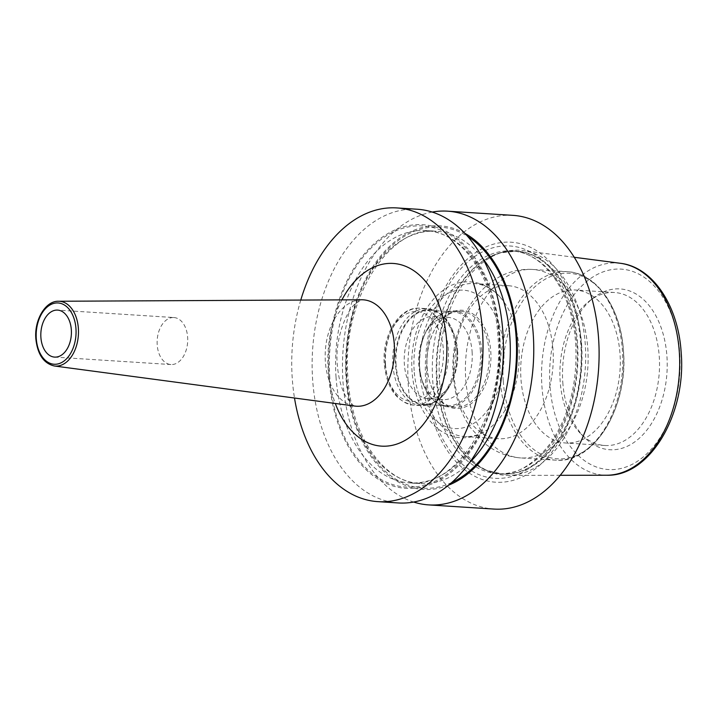 <?xml version="1.0" encoding="UTF-8"?>
<svg xmlns="http://www.w3.org/2000/svg" width="717" height="717" viewBox="0 0 717 717"><rect width="100%" height="100%" fill="white"/><g stroke="black" fill="none" stroke-linecap="round" stroke-linejoin="round"><path stroke-width="0.54" stroke-dasharray="3.58 2.69" d="M439.539 381.077A112.757 73.08 -86.3 0 0 488.77 471.284A112.757 73.08 -86.3 0 0 508.335 475.407A112.757 73.08 -86.3 0 0 585.287 344.492A112.757 73.08 -86.3 0 0 522.711 250.556A112.757 73.08 -86.3 0 0 502.787 252.16A112.757 73.08 -86.3 0 0 439.539 381.077M562.791 382.403A80.555 52.216 -86.3 0 0 584.776 437.72A80.555 52.216 -86.3 0 0 641.437 436.223A80.555 52.216 -86.3 0 0 666.927 356.268A80.555 52.216 -86.3 0 0 593.73 297.68A80.555 52.216 -86.3 0 0 562.791 382.403M614.603 292.518A76.647 49.679 93.7 0 0 589.607 300.826A76.647 49.679 93.7 0 0 560.174 381.444A76.647 49.679 -86.3 0 0 581.093 434.072A76.647 49.679 -86.3 0 0 604.825 445.499A76.647 49.679 -86.3 0 0 659.255 356.573A76.647 49.679 93.7 0 0 614.603 292.518L575.393 290.009A76.647 49.679 93.7 0 1 620.035 354.064A76.647 49.679 -86.3 0 1 565.605 442.989A76.647 49.679 -86.3 0 1 520.954 378.935A76.647 49.679 93.7 0 1 575.393 290.009M498.575 438.705A76.647 49.679 -86.3 0 1 453.924 374.65A76.647 49.679 93.7 0 1 508.362 285.716A76.647 49.679 93.7 0 1 553.004 349.779A76.647 49.679 -86.3 0 1 498.575 438.705L464.508 436.528A76.647 49.679 -86.3 0 0 493.672 424.67A76.647 49.679 -86.3 0 0 518.938 347.602A76.647 49.679 93.7 0 0 501.703 299.016A76.647 49.679 93.7 0 0 474.296 283.538A76.647 49.679 93.7 0 0 419.857 372.473A76.647 49.679 -86.3 0 0 464.508 436.528M427.135 367.355A49.231 31.907 -86.3 0 0 430.2 383.416A49.231 31.907 -86.3 0 0 467.807 405.768A49.231 31.907 -86.3 0 0 490.769 351.375A49.231 31.907 -86.3 0 0 467.565 311.33A49.231 31.907 -86.3 0 0 433.498 331.846A49.231 31.907 -86.3 0 0 427.135 367.355M427.009 367.104A48.048 31.145 -86.3 0 0 429.994 382.788A48.048 31.145 -86.3 0 0 454.99 407.256A48.048 31.145 -86.3 0 0 489.119 351.509A48.048 31.145 -86.3 0 0 461.13 311.357A48.048 31.145 -86.3 0 0 433.22 332.446A48.048 31.145 -86.3 0 0 427.009 367.104M481.734 351.043A48.048 31.145 -86.3 0 0 453.744 310.882A48.048 31.145 -86.3 0 0 425.835 331.971A48.048 31.145 -86.3 0 0 419.624 366.629A48.048 31.145 93.7 0 0 422.618 382.313A48.048 31.145 93.7 0 0 447.614 406.79A48.048 31.145 93.7 0 0 481.734 351.043M472.109 351.814A41.21 26.708 93.7 0 1 442.846 399.629A41.21 26.708 93.7 0 1 421.408 378.639A41.21 26.708 93.7 0 1 418.845 365.186A41.21 26.708 93.7 0 1 424.168 335.466A41.21 26.708 93.7 0 1 448.107 317.38A41.21 26.708 93.7 0 1 472.109 351.814M457.625 350.891A41.21 26.708 93.7 0 1 452.302 380.61A41.21 26.708 93.7 0 1 428.363 398.697A41.21 26.708 93.7 0 1 404.361 364.263A41.21 26.708 93.7 0 1 433.624 316.457A41.21 26.708 93.7 0 1 455.062 337.447A41.21 26.708 93.7 0 1 457.625 350.891M581.173 342.708A120.232 77.929 93.7 0 1 511.75 480.713A120.232 77.929 93.7 0 1 425.755 381.722A120.232 77.929 93.7 0 1 495.178 243.717A120.232 77.929 93.7 0 1 581.173 342.708M512.861 215.351A147.164 95.388 93.7 0 0 408.349 386.087A147.164 95.388 -86.3 0 0 494.076 509.079M300.773 300.065A147.164 95.388 93.7 0 0 292.267 378.666A147.164 95.388 -86.3 0 0 294.499 398.025M417.16 209.23A147.164 95.388 -86.3 0 0 312.657 379.965A147.164 95.388 -86.3 0 0 398.374 502.958M432.217 212.071A147.164 95.388 -86.3 0 0 343.004 381.91A147.164 95.388 -86.3 0 0 413.673 502.052M329.022 377.94A132.08 85.61 -86.3 0 0 423.487 486.691A132.08 85.61 -86.3 0 0 499.758 335.09A132.08 85.61 93.7 0 0 405.284 226.339A132.08 85.61 93.7 0 0 329.022 377.94M448.717 485.14A132.08 85.61 -86.3 0 1 346.132 379.042A132.08 85.61 93.7 0 1 464.822 233.312M173.926 317.541A23.544 15.263 -86.3 0 1 187.639 337.223A23.544 15.263 93.7 0 1 170.924 364.541A23.544 15.263 93.7 0 1 157.202 344.859A23.544 15.263 -86.3 0 1 173.926 317.541L57.611 310.103M396.089 364.935A47.089 30.526 93.7 0 1 429.528 310.291A47.089 30.526 93.7 0 1 456.962 349.654A47.089 30.526 93.7 0 1 423.514 404.289A47.089 30.526 93.7 0 1 396.089 364.935M480.39 351.151A47.089 30.526 -86.3 0 0 452.956 311.796A47.089 30.526 -86.3 0 0 419.517 366.432A47.089 30.526 -86.3 0 0 446.942 405.786A47.089 30.526 -86.3 0 0 480.39 351.151M620.322 263.282A106.286 68.886 93.7 0 0 541.918 386.311A106.286 68.886 -86.3 0 0 606.761 475.228M581.612 344.474A111.7 72.399 93.7 0 1 486.001 470.074A111.7 72.399 93.7 0 1 437.227 380.718A111.7 72.399 93.7 0 1 499.883 253.002A111.7 72.399 93.7 0 1 581.612 344.474M549.966 385.629A100.407 65.077 93.7 0 1 607.935 270.381A100.407 65.077 93.7 0 1 679.752 353.051A100.407 65.077 -86.3 0 1 621.773 468.291A100.407 65.077 -86.3 0 1 549.966 385.629M503.271 381.121A92.95 60.246 -86.3 0 0 569.755 457.652A92.95 60.246 -86.3 0 0 623.423 350.963A92.95 60.246 93.7 0 0 556.939 274.432A92.95 60.246 93.7 0 0 503.271 381.121M500.385 381.238A94.42 61.196 93.7 0 1 567.434 271.689A94.42 61.196 93.7 0 1 622.437 350.595A94.42 61.196 -86.3 0 1 555.379 460.144L520.73 457.93A94.42 61.196 -86.3 0 0 587.788 348.381A94.42 61.196 93.7 0 0 532.785 269.475A94.42 61.196 93.7 0 0 465.736 379.024A94.42 61.196 -86.3 0 0 520.73 457.93C507.511 456.917 495.698 452.23 485.31 443.859L470.271 427.44C460.314 412.409 454.668 395.184 453.332 375.753C448.492 323.304 482.532 266.312 532.785 269.475L567.434 271.689C596.75 272.908 620.994 308.131 623.467 350.873C628.594 406.96 593.972 464.257 555.379 460.144A94.42 61.196 -86.3 0 1 500.385 381.238M414.157 370.608A69.316 44.929 93.7 0 1 454.175 291.048A69.316 44.929 93.7 0 1 503.755 348.121A69.316 44.929 -86.3 0 1 463.729 427.682A69.316 44.929 -86.3 0 1 414.157 370.608M456.908 349.555A47.528 30.804 -86.3 0 0 453.951 334.041A47.528 30.804 -86.3 0 0 417.644 312.469A47.528 30.804 -86.3 0 0 395.47 364.98A47.528 30.804 -86.3 0 0 417.877 403.644A47.528 30.804 -86.3 0 0 450.769 383.846A47.528 30.804 -86.3 0 0 456.908 349.555M392.907 365.025A48.568 31.476 -86.3 0 0 421.193 405.616A48.568 31.476 -86.3 0 0 455.68 349.269A48.568 31.476 -86.3 0 0 427.395 308.686A48.568 31.476 -86.3 0 0 392.907 365.025M385.513 364.559A48.568 31.476 -86.3 0 0 413.808 405.141A48.568 31.476 -86.3 0 0 448.295 348.794A48.568 31.476 -86.3 0 0 420.001 308.211A48.568 31.476 -86.3 0 0 385.513 364.559M385.119 363.815A45.037 29.191 -86.3 0 0 417.321 400.884A45.037 29.191 -86.3 0 0 443.321 349.197A45.037 29.191 -86.3 0 0 411.119 312.119A45.037 29.191 -86.3 0 0 385.119 363.815M436.608 380.655A111.583 72.318 93.7 0 1 515.846 251.192A111.583 72.318 93.7 0 1 580.842 344.447A111.583 72.318 93.7 0 1 501.595 473.901A111.583 72.318 93.7 0 1 436.608 380.655M576.934 344.196A111.583 72.318 93.7 0 1 497.697 473.65A111.583 72.318 93.7 0 1 432.701 380.404A111.583 72.318 93.7 0 1 511.938 250.95A111.583 72.318 93.7 0 1 576.934 344.196M427.09 381.023A116.405 75.446 93.7 0 1 494.3 247.419A116.405 75.446 93.7 0 1 577.552 343.255A116.405 75.446 93.7 0 1 510.343 476.868A116.405 75.446 93.7 0 1 427.09 381.023M329.829 377.742A130.835 84.803 93.7 0 1 405.374 227.576A130.835 84.803 93.7 0 1 498.942 335.287A130.835 84.803 -86.3 0 1 423.406 485.454A130.835 84.803 -86.3 0 1 329.829 377.742M336.04 377.241A126.416 81.935 93.7 0 1 425.808 230.569A126.416 81.935 93.7 0 1 499.444 336.219A126.416 81.935 -86.3 0 1 409.676 482.891A126.416 81.935 -86.3 0 1 336.04 377.241M482.774 258.452A126.416 81.935 93.7 0 0 436.214 231.241L425.808 230.569C461.685 231.519 494.569 277.622 497.894 335.816C505.127 412.392 457.087 489.155 409.676 482.891L420.072 483.554C384.195 482.613 351.312 436.501 347.987 378.316C340.754 301.732 388.793 224.968 436.214 231.241A126.416 81.935 93.7 0 0 346.436 377.904A126.416 81.935 -86.3 0 0 420.072 483.554A126.416 81.935 -86.3 0 0 469.716 462.492M451.791 482.532A130.835 84.803 -86.3 0 1 346.938 378.836A130.835 84.803 93.7 0 1 382.116 255.718A130.835 84.803 93.7 0 1 467.547 236.296M341.928 299.867A91.534 59.323 -86.3 0 0 328.216 369.64A91.534 59.323 -86.3 0 0 335.305 403.474M361.682 299.769A53.318 34.559 -86.3 0 0 325.357 361.673A53.318 34.559 -86.3 0 0 354.879 406.082C355.354 407.812 352.594 405.006 346.598 397.693C341.695 389.985 338.594 379.123 337.313 365.105C334.588 338.989 346.804 309.475 356.528 302.717L361.682 299.769M54.375 365.984A32.462 21.044 93.7 0 1 36.406 338.944A32.462 21.044 93.7 0 1 58.516 301.257M560.282 475.308L508.335 475.407M502.787 252.16L499.883 253.002L515.846 251.192L511.938 250.95C543.755 251.81 572.758 292.545 575.697 343.873C577.678 381.722 569.639 414.372 551.579 441.806C533.815 465.046 515.855 475.667 497.697 473.65L501.595 473.901L486.001 470.074L488.77 471.284M574.227 257.278L522.711 250.556M581.093 434.072L584.776 437.72M589.607 300.826L593.73 297.68M604.825 445.499L565.605 442.989M508.362 285.716L474.296 283.538M493.672 424.67C483.832 433.919 472.853 438.293 460.708 437.782C450.894 437.038 442.138 433.023 434.439 425.755C421.3 412.616 413.834 394.583 412.06 371.657C409.577 339.338 422.223 304.958 443.473 290.125C460.493 276.816 486.216 279.254 501.703 299.016M429.994 382.788L430.2 383.416M433.22 332.446L433.498 331.846M461.13 311.357L453.744 310.882M454.99 407.256L447.614 406.79M421.408 378.639L422.618 382.313M428.363 398.697L442.846 399.629M433.624 316.457L448.107 317.38M455.062 337.447L453.951 334.041C448.627 318.662 439.772 310.21 427.395 308.686L420.001 308.211C399.315 306.204 381.695 335.619 384.276 364.227C386.866 388.426 396.716 402.067 413.808 405.141L421.193 405.616C433.668 405.679 443.527 398.419 450.769 383.846L452.302 380.61M424.168 335.466L425.835 331.971M170.924 364.541L54.609 357.102M429.528 310.291L452.956 311.796M423.514 404.289L446.942 405.786"/><path stroke-width="1.08" d="M413.673 502.052A147.164 95.388 -86.3 0 0 428.721 504.902L494.076 509.079A147.164 95.388 -86.3 0 0 598.578 338.334A147.164 95.388 93.7 0 0 512.861 215.351L447.507 211.165A147.164 95.388 -86.3 0 0 432.217 212.071M294.499 398.025A147.164 95.388 -86.3 0 0 377.984 501.649A147.164 95.388 -86.3 0 0 482.496 330.913A147.164 95.388 93.7 0 0 396.77 207.921A147.164 95.388 93.7 0 0 300.773 300.065M377.984 501.649L398.374 502.958A147.164 95.388 -86.3 0 0 502.886 332.213A147.164 95.388 -86.3 0 0 417.16 209.23L396.77 207.921M428.721 504.902A147.164 95.388 -86.3 0 0 533.233 334.158A147.164 95.388 -86.3 0 0 447.507 211.165M464.822 233.312A132.08 85.61 93.7 0 1 516.867 336.183A132.08 85.61 -86.3 0 1 448.717 485.14M40.896 337.42A23.544 15.263 -86.3 0 0 54.609 357.102A23.544 15.263 -86.3 0 0 71.333 329.784A23.544 15.263 -86.3 0 0 57.611 310.103A23.544 15.263 -86.3 0 0 40.896 337.42M620.322 263.282C652.981 266.993 678.399 306.078 681.15 352.352C686.581 413.413 650.328 476.581 606.761 475.228A106.286 68.886 -86.3 0 0 679.304 351.823A106.286 68.886 93.7 0 0 620.322 263.282L574.227 257.278M469.716 462.492A126.416 81.935 -86.3 0 0 509.85 336.882A126.416 81.935 93.7 0 0 482.774 258.452M467.547 236.296A130.835 84.803 93.7 0 1 516.061 336.381A130.835 84.803 -86.3 0 1 451.791 482.532M335.305 403.474A91.534 59.323 -86.3 0 0 405.266 440.274A91.534 59.323 -86.3 0 0 446.539 339.939A91.534 59.323 -86.3 0 0 404.818 265.998A91.534 59.323 -86.3 0 0 341.928 299.867M394.287 344.375A53.318 34.559 -86.3 0 0 361.682 299.769L58.516 301.257A32.462 21.044 93.7 0 1 78.368 328.413A32.462 21.044 93.7 0 1 54.375 365.984L354.879 406.082A53.318 34.559 -86.3 0 0 394.287 344.375M75.957 328.619A30.697 19.897 93.7 0 1 58.229 363.86A30.697 19.897 93.7 0 1 36.271 338.576A30.697 19.897 93.7 0 1 53.999 303.345A30.697 19.897 93.7 0 1 75.957 328.619M606.761 475.228L560.282 475.308M58.516 301.257C45.44 300.781 34.165 320.015 35.85 338.791C37.544 354.422 43.719 363.492 54.375 365.984"/></g></svg>
